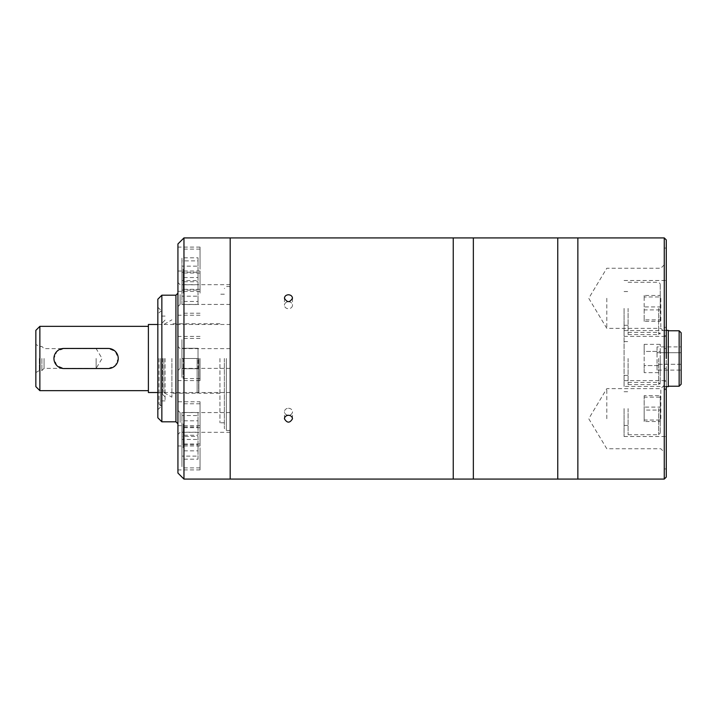 <?xml version="1.0" encoding="UTF-8"?>
<svg xmlns="http://www.w3.org/2000/svg" width="717" height="717" viewBox="0 0 717 717"><rect width="100%" height="100%" fill="white"/><g stroke="black" fill="none" stroke-linecap="round" stroke-linejoin="round"><path stroke-width="0.54" stroke-dasharray="3.58 2.69" d="M148.392 358.5L148.392 390.657L148.392 358.5M108.195 368.547L115.303 365.598L118.242 358.5L115.303 351.393L108.195 348.453L63.983 348.453L56.876 351.402L53.936 358.5L56.885 365.607L63.983 368.547L108.195 368.547M39.865 390.657L39.865 326.343M35.85 386.633L35.85 330.367M35.85 358.5L35.85 372.58L35.85 358.5M148.392 392.522L148.392 324.478M230.184 358.5L230.184 237.919L230.184 358.5M39.345 358.5L39.345 370.555L39.345 358.5M41.882 358.5L41.882 370.555L41.882 358.5M44.06 358.5L44.06 368.386L44.06 358.5M96.141 358.5L96.141 368.386L96.141 358.5M664.265 381.175L664.265 327.346L664.265 381.175L666.281 381.175L666.281 436.519L666.281 388.865L664.265 388.865M624.077 408.582L624.077 436.519L624.077 408.582M664.265 335.825L666.281 335.825L666.281 280.481L666.281 328.135L664.265 328.135M624.077 308.418L624.077 336.354L624.077 308.418M577.857 479.081L577.857 237.919L577.857 479.081M666.281 477.074L666.281 239.926M666.281 418.71L666.281 368.466L666.281 418.71M666.281 298.29L666.281 348.534L666.281 298.29M666.281 335.825L666.281 381.175M666.281 388.865L666.281 328.135M624.077 386.436L624.077 330.564L624.077 386.436L666.281 386.436L666.281 358.5M660.249 358.5L660.249 383.021L660.249 358.5M644.171 344.348L644.171 365.58L660.249 365.58L660.249 351.42L660.249 372.652L660.249 365.58L644.171 365.58L644.171 351.42L660.249 351.42L660.249 344.348L660.249 351.42L644.171 351.42L644.171 344.348L660.249 344.348M628.092 358.5L628.092 384.626L628.092 358.5M660.249 408.582L660.249 433.104L660.249 408.582M660.249 421.515L660.249 395.65L660.249 421.515L644.171 421.515L644.171 410.061L660.249 410.061M628.092 408.582L628.092 434.708L628.092 408.582M660.249 308.418L660.249 283.896L660.249 308.418M660.249 319.863L660.249 295.485L660.249 321.35L660.249 319.863L644.171 319.863L644.171 306.939L660.249 306.939M628.092 308.418L628.092 334.543L628.092 308.418M644.171 372.652L644.171 365.58L644.171 372.652L660.249 372.652M644.171 410.061L644.171 397.137L660.249 397.137M644.171 397.137L644.171 395.65L660.249 395.65M644.171 395.65L644.171 407.104L660.249 407.104M644.171 407.104L644.171 420.037L660.249 420.037M644.171 420.037L644.171 421.515M644.171 306.939L644.171 295.485L660.249 295.485M644.171 295.485L644.171 296.963L660.249 296.963M644.171 296.963L644.171 309.896L660.249 309.896M644.171 309.896L644.171 321.35L660.249 321.35M644.171 321.35L644.171 319.863M664.265 358.5L664.265 386.633L664.265 358.5M668.289 386.633L668.289 330.367M668.289 358.5L668.289 386.23L668.289 358.5M679.142 386.23L679.142 330.77M681.15 384.222L681.15 332.778M657.032 346.894L657.032 364.299L681.15 364.299L681.15 346.894L681.15 370.106L681.15 364.299L657.032 364.299L657.032 352.701L681.15 352.701L657.032 352.701L657.032 346.894L681.15 346.894M606.797 418.71L606.797 388.659L606.797 418.71M660.832 418.71L660.832 388.659L660.832 418.71M664.265 418.71L664.265 368.466L664.265 418.71M606.797 298.29L606.797 328.341L606.797 298.29M660.832 298.29L660.832 328.341L660.832 298.29M664.265 298.29L664.265 348.534L664.265 298.29M657.032 370.106L657.032 364.299L657.032 370.106L681.15 370.106M557.754 479.081L557.754 237.919L557.754 479.081M473.354 479.081L473.354 237.919L473.354 479.081M453.252 479.081L453.252 237.919L453.252 479.081M288.467 408.278A4.015 3.477 0 0 1 292.482 411.755A4.015 3.477 0 0 1 288.467 415.233A4.015 3.477 0 0 1 284.443 411.755A4.015 3.477 0 0 1 288.467 408.278M288.467 301.767A4.015 3.477 180 0 1 292.482 305.245A4.015 3.477 180 0 1 288.467 308.722A4.015 3.477 180 0 1 284.443 305.245A4.015 3.477 180 0 1 288.467 301.767M181.948 423.864L181.948 442.756L181.948 423.864M181.948 432.208L181.948 412.481L181.948 432.208L198.026 432.208L198.026 435.255L181.948 435.255M181.948 447.793L181.948 466.686L181.948 447.793M181.948 456.129L181.948 436.411L181.948 456.129L198.026 456.129L198.026 459.185L181.948 459.185M181.948 358.5L181.948 377.393L181.948 339.607L181.948 368.708L181.948 358.5L198.026 358.5L198.026 348.292L181.948 348.292L198.026 348.292L198.026 358.5L181.948 358.5M181.948 293.136L181.948 274.244L181.948 293.136M181.948 304.519L181.948 281.745L181.948 304.519L198.026 304.519L198.026 301.472L181.948 301.472M181.948 269.207L181.948 288.1L181.948 269.207M181.948 280.589L181.948 257.815L181.948 280.589L198.026 280.589L198.026 277.542L181.948 277.542M230.184 422.447L230.184 412.562L230.184 422.447M230.184 294.553L230.184 304.438L230.184 294.553M183.964 237.919L183.964 479.081M177.933 243.95L177.933 393.266M200.043 401.762L200.043 445.974L200.043 401.762L177.933 401.762L177.933 473.05M177.933 358.5L177.933 423.81L177.933 358.5M177.933 247.849L177.933 291.308L177.933 247.849M177.933 277.497L177.933 315.238L177.933 277.497M177.933 469.151L177.933 425.692L177.933 469.151M177.933 422.447L177.933 410.393L177.933 422.447M177.933 294.553L177.933 306.607L177.933 294.553M161.854 295.198L161.854 421.802M157.839 299.213L157.839 417.787M157.839 358.5L157.839 409.748L157.839 358.5M180.11 294.553L180.11 304.438L180.11 294.553M180.11 358.5L180.11 368.386L180.11 358.5M180.11 422.447L180.11 412.562L180.11 422.447M200.043 269.207L200.043 247.096L200.043 269.207M200.043 293.136L200.043 271.026L200.043 293.136M200.043 358.5L200.043 380.61L200.043 358.5M200.043 447.793L200.043 469.904L200.043 447.793M198.026 277.542L198.026 266.15L181.948 266.15M198.026 266.15L198.026 257.815L181.948 257.815M198.026 257.815L198.026 260.871L181.948 260.871M198.026 260.871L198.026 272.254L181.948 272.254M198.026 272.254L198.026 280.589M198.026 301.472L198.026 290.08L181.948 290.08M198.026 290.08L198.026 281.745L181.948 281.745M198.026 281.745L198.026 284.792L181.948 284.792M198.026 284.792L198.026 296.184L181.948 296.184M198.026 296.184L198.026 304.519M198.026 368.708L181.948 368.708L198.026 368.708L198.026 358.5L198.026 368.708M198.026 459.185L198.026 450.85L181.948 450.85M198.026 450.85L198.026 439.458L181.948 439.458M198.026 439.458L198.026 436.411L181.948 436.411M198.026 436.411L198.026 444.746L181.948 444.746M198.026 444.746L198.026 456.129M198.026 435.255L198.026 426.92L181.948 426.92M198.026 426.92L198.026 415.528L181.948 415.528M198.026 415.528L198.026 412.481L181.948 412.481M198.026 412.481L198.026 420.816L181.948 420.816M198.026 420.816L198.026 432.208M224.358 358.5L224.358 428.434L224.358 358.5M219.931 358.5L219.931 422.806L219.931 358.5M198.878 358.5L198.878 393.266L198.878 358.5M198.636 358.5L198.636 392.665L198.636 358.5M197.139 358.5L197.139 393.266L197.139 358.5M171.901 358.5L171.901 397.182L171.901 358.5M163.87 358.5L163.87 392.54L163.87 358.5M162.58 358.5L162.58 394.395L162.58 358.5M165.071 358.5L165.071 400.902L165.071 358.5M159.04 358.5L159.04 404.119L159.04 358.5M161.854 358.5L161.854 405.723L161.854 358.5M664.265 479.081L664.265 237.919M658.645 358.5L658.645 384.626L658.645 358.5M658.645 408.582L658.645 434.708L658.645 408.582M658.645 308.418L658.645 334.543L658.645 308.418M175.925 295.198L175.925 421.802M183.158 269.207L183.158 289.301L183.158 269.207M183.158 293.136L183.158 273.034L183.158 293.136M183.158 358.5L183.158 378.594L183.158 358.5M183.158 423.864L183.158 443.966L183.158 423.864M183.158 447.793L183.158 427.699L183.158 447.793M226.366 358.5L226.366 430.442L226.366 358.5M160.653 358.5L160.653 405.723L160.653 358.5M157.839 392.522L230.184 392.522M157.839 324.478L230.184 324.478M35.85 372.58L39.345 370.555L41.882 370.555L44.06 368.386L96.141 368.386L102.074 358.5L96.141 348.614L44.06 348.614L41.882 346.445L39.345 346.445L35.85 344.42M624.077 436.519L666.281 436.519M624.077 380.646L666.281 380.646M624.077 336.354L666.281 336.354M624.077 280.481L666.281 280.481M628.092 384.626L658.645 384.626L660.249 383.021M628.092 332.374L658.645 332.374L660.249 333.979M624.077 375.385L628.092 375.385M624.077 341.615L628.092 341.615M624.077 330.564L666.281 330.564M628.092 434.708L658.645 434.708L660.249 433.104M628.092 382.457L658.645 382.457L660.249 384.07M624.077 425.468L628.092 425.468M624.077 391.706L628.092 391.706M628.092 334.543L658.645 334.543L660.249 332.93M628.092 282.292L658.645 282.292L660.249 283.896M624.077 325.294L628.092 325.294M624.077 291.532L628.092 291.532M666.281 327.346L664.265 327.346M666.281 389.654L664.265 389.654M664.265 386.633L666.281 386.633M664.265 330.367L666.281 330.367M664.265 385.217L660.832 388.659L606.797 388.659L588.738 418.71L606.797 448.752L660.832 448.752L664.265 452.194M664.265 468.945L666.281 468.945M664.265 368.466L666.281 368.466M664.265 264.806L660.832 268.248L606.797 268.248L588.738 298.29L606.797 328.341L660.832 328.341L664.265 331.783M664.265 348.534L666.281 348.534M664.265 248.055L666.281 248.055M292.482 418.791L292.482 411.755M284.443 418.791L284.443 411.755M284.443 298.209L284.443 305.245M292.482 298.209L292.482 305.245M230.184 284.676L180.11 284.676L177.933 282.498M230.184 304.438L180.11 304.438L177.933 306.607M230.184 348.614L180.11 348.614L177.933 346.445M230.184 368.386L180.11 368.386L177.933 370.555M230.184 412.562L180.11 412.562L177.933 410.393M230.184 432.324L180.11 432.324L177.933 434.502M200.043 289.301L183.158 289.301L181.948 288.1M200.043 249.113L183.158 249.113L181.948 250.314M200.043 247.096L177.933 247.096M200.043 291.308L177.933 291.308M200.043 313.23L183.158 313.23L181.948 312.02M200.043 273.034L183.158 273.034L181.948 274.244M200.043 271.026L177.933 271.026M200.043 315.238L177.933 315.238M200.043 378.594L183.158 378.594L181.948 377.393M200.043 338.406L183.158 338.406L181.948 339.607M200.043 336.39L177.933 336.39M200.043 380.61L177.933 380.61M200.043 443.966L183.158 443.966L181.948 442.756M200.043 403.77L183.158 403.77L181.948 404.98M200.043 445.974L177.933 445.974M200.043 467.887L183.158 467.887L181.948 466.686M200.043 427.699L183.158 427.699L181.948 428.9M200.043 425.692L177.933 425.692M200.043 469.904L177.933 469.904M230.184 286.558L226.366 286.558L224.358 288.566M230.184 430.442L226.366 430.442L224.358 428.434M224.358 294.194L219.931 294.194M224.358 422.806L219.931 422.806M219.931 323.734L198.878 323.734L198.636 324.335L197.139 323.734L171.901 323.734M219.931 393.266L198.878 393.266L198.636 392.665L197.139 393.266L171.901 393.266M165.071 396.886L162.58 394.395L163.87 392.54L171.901 397.182M165.071 320.114L162.58 322.605L163.87 324.46L171.901 319.818M165.071 316.098L159.04 316.098M165.071 400.902L159.04 400.902M157.839 409.748L161.854 405.723L160.653 405.723L159.04 404.119M157.839 307.252L161.854 311.277L160.653 311.277L159.04 312.881"/><path stroke-width="1.08" d="M39.865 390.657L35.85 386.633L35.85 330.367L39.865 326.343L39.865 390.657L148.392 390.657M157.839 324.478L148.392 324.478L148.392 392.522L157.839 392.522M108.195 368.547L63.983 368.547A10.047 10.047 0 0 1 53.936 358.5A10.047 10.047 0 0 1 63.983 348.453L108.195 348.453A10.047 10.047 0 0 1 118.242 358.5A10.047 10.047 0 0 1 108.195 368.547M664.265 479.081L664.265 237.919L577.857 237.919L577.857 479.081L557.754 479.081L557.754 237.919L557.754 479.081L473.354 479.081L473.354 237.919L473.354 479.081L453.252 479.081L453.252 237.919L453.252 479.081L183.964 479.081L183.964 237.919L230.184 237.919L230.184 479.081L230.184 237.919L577.857 237.919L577.857 479.081L664.265 479.081L666.281 477.074L666.281 386.436M664.265 237.919L666.281 239.926L666.281 358.5M666.281 330.367L668.289 330.367L668.289 386.633L666.281 386.633M668.289 330.77L679.142 330.77L679.142 386.23L668.289 386.23M679.142 330.77L681.15 332.778L681.15 384.222L679.142 386.23M288.467 415.277C286.02 415.493 284.685 416.667 284.443 418.791C287.123 423.245 289.802 423.245 292.482 418.791C292.24 416.667 290.905 415.493 288.467 415.277M288.467 294.759C286.02 294.965 284.685 296.112 284.443 298.209C287.123 302.735 289.802 302.735 292.482 298.209C292.24 296.112 290.905 294.965 288.467 294.759M183.964 479.081L177.933 473.05L177.933 243.95L183.964 237.919M177.933 393.266L177.933 401.762M175.925 295.198L175.925 421.802L161.854 421.802L161.854 295.198L175.925 295.198L177.933 293.19M161.854 421.802L157.839 417.787L157.839 299.213L161.854 295.198M39.865 326.343L148.392 326.343M175.925 421.802L177.933 423.81"/></g></svg>
